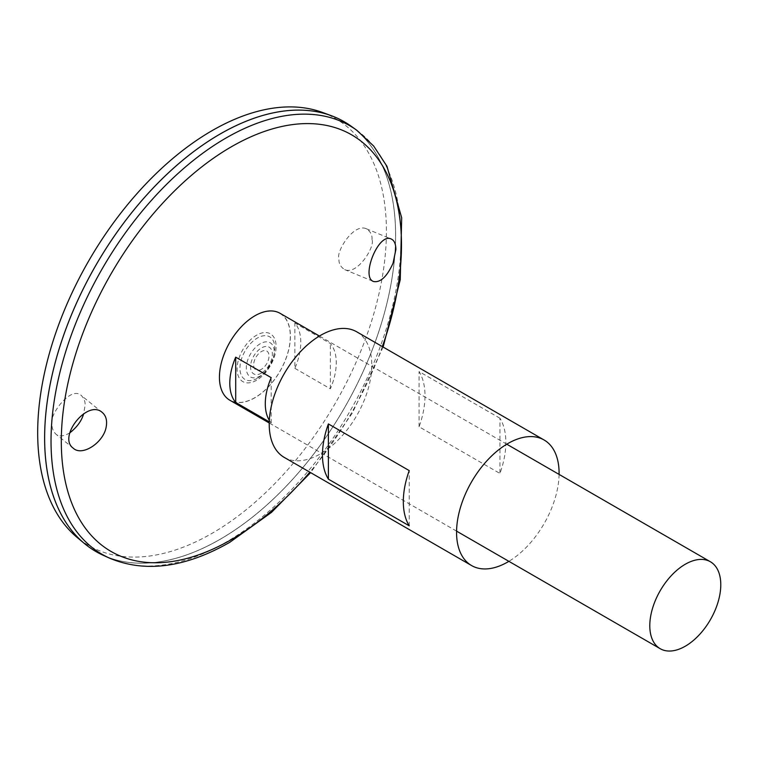 <?xml version="1.0" encoding="UTF-8"?>
<svg xmlns="http://www.w3.org/2000/svg" width="758" height="758" viewBox="0 0 758 758"><rect width="100%" height="100%" fill="white"/><g stroke="black" fill="none" stroke-linecap="round" stroke-linejoin="round"><path stroke-width="0.57" stroke-dasharray="3.79 2.84" d="M559.082 474.404A72.503 41.861 -60 0 1 508.883 561.337M356.753 331.824A72.503 41.861 -60 0 1 367.867 389.925A72.503 41.861 -60 0 1 320.501 453.815A72.503 41.861 -60 0 1 284.241 457.406M499.939 418.236L419.089 371.562A72.503 41.861 -60 0 1 419.089 426.773L499.939 473.447A72.503 41.861 120 0 0 499.939 418.236L499.939 473.447M409.235 525.815L409.235 470.604M419.089 426.773L419.089 371.562M351.2 126.245A248.188 143.29 -60 0 1 380.251 327.162A248.188 143.29 -60 0 1 220.133 539.317A248.188 143.29 -60 0 1 103.429 555.396M220.133 539.289A248.16 143.271 -60 0 1 96.048 551.578A248.16 143.271 -60 0 1 96.048 265.035A248.16 143.271 -60 0 1 344.208 121.754A248.16 143.271 -60 0 1 382.25 320.615A248.16 143.271 -60 0 1 220.133 539.289M220.114 134.033A248.16 143.271 -60 0 1 344.189 121.744A248.16 143.271 -60 0 1 382.231 320.596A248.16 143.271 -60 0 1 220.114 539.279A248.16 143.271 -60 0 1 96.029 551.568A248.16 143.271 -60 0 1 44.637 437.982M344.208 121.725A248.188 143.29 -60 0 1 382.24 320.606A248.188 143.29 -60 0 1 220.114 539.298A248.188 143.29 -60 0 1 96.029 551.597L96.029 551.568M322.472 112.44A246.587 142.362 -60 0 1 376.252 304.896A246.587 142.362 -60 0 1 212.041 533.338A246.587 142.362 -60 0 1 77.108 537.422M371.989 239.661C372.415 235.122 370.52 231.493 366.313 228.755C353.512 222.786 335.671 252.243 339.006 258.705C338.58 263.234 340.475 266.873 344.682 269.611C357.492 275.571 375.324 246.123 371.989 239.661M69.821 432.846C63.719 436.428 59.058 436.845 55.846 434.107C53.088 431.217 51.838 427.967 52.103 424.347C47.877 416.938 70.494 385.017 81.343 395.543C84.1 398.424 85.341 401.683 85.085 405.303L83.683 413.688M257.369 378.289A24.644 14.231 -60 0 1 242.276 356.819A24.644 14.231 -60 0 1 272.463 339.394A24.644 14.231 -60 0 1 257.369 378.289M261.339 369.336A10.868 6.272 -60 0 1 254.688 359.87A10.868 6.272 -60 0 1 268 352.186A10.868 6.272 -60 0 1 261.339 369.336M261.453 373.125A15.425 8.907 -60 0 1 252.007 359.68A15.425 8.907 -60 0 1 270.9 348.784A15.425 8.907 -60 0 1 261.453 373.125M260.278 343.725A19.746 11.398 120 0 0 248.188 374.888A19.746 11.398 120 0 0 272.368 360.931A19.746 11.398 120 0 0 260.278 343.725M254.944 315.915A50.028 28.88 -60 0 1 290.314 336.344A50.028 28.88 -60 0 1 254.944 397.618A50.028 28.88 -60 0 1 219.564 377.19A50.028 28.88 -60 0 1 254.944 315.915M280.015 313.281A50.199 28.984 -60 0 1 287.708 353.503A50.199 28.984 -60 0 1 254.925 397.742A50.199 28.984 -60 0 1 229.826 400.224M294.862 368.322L330.355 388.807A50.199 28.984 120 0 0 330.355 343.497L294.862 323.012A50.199 28.984 -60 0 1 294.862 368.322L294.862 323.012M269.336 420.396A50.199 28.984 120 0 0 271.203 422.964L269.27 421.846M271.203 422.964L271.203 377.655M330.355 388.807L330.355 343.497M382.326 346.596A240.542 138.875 -60 0 1 309.823 472.177M256.592 380.251A27.591 15.937 -60 0 1 239.699 356.213A27.591 15.937 -60 0 1 273.496 336.704A27.591 15.937 -60 0 1 256.592 380.251M356.753 130.234A247.506 142.892 -60 0 1 385.727 330.602A247.506 142.892 -60 0 1 226.045 542.169A247.506 142.892 -60 0 1 109.664 558.201M383.131 347.06L352.394 413.025L310.628 472.641M506.761 444.197L319.431 336.04M456.562 531.131L269.242 422.983M102.302 412.504L81.343 395.543M73.355 448.281L55.846 434.107M344.682 269.611L373.666 281.54M366.313 228.755L391.204 239.007"/><path stroke-width="1.14" d="M508.883 561.337A72.503 41.861 -60 0 1 507.822 561.962A72.503 41.861 -60 0 1 471.571 565.553A72.503 41.861 -60 0 1 471.571 481.842A72.503 41.861 -60 0 1 544.073 439.981A72.503 41.861 -60 0 1 559.082 474.404M471.571 565.553L284.241 457.406A72.503 41.861 -60 0 1 284.241 373.685A72.503 41.861 -60 0 1 356.753 331.824L544.073 439.981M409.235 525.815L328.385 479.141A72.503 41.861 -60 0 1 328.385 423.93L409.235 470.604A72.503 41.861 120 0 0 409.235 525.815M328.385 479.141L328.385 423.93M393.051 263.206C387.025 276.585 380.563 282.696 373.666 281.54C360.438 277.627 378.45 232.223 391.204 239.007C394.245 240.4 395.809 243.896 395.894 249.505L393.051 263.206M106.3 426.223C107.229 420.169 105.893 415.592 102.302 412.504C87.634 398.812 57.305 437.12 73.355 448.281C82.328 456.771 104.216 442.265 106.3 426.223M356.753 130.234A247.506 142.892 -60 0 0 102.292 268.635A247.506 142.892 -60 0 0 109.664 558.201L103.429 555.396A248.188 143.29 -60 0 1 96.039 265.025A248.188 143.29 -60 0 1 351.2 126.245L356.753 130.234L373.694 146.057L386.968 166.305L401.683 217.736L400.243 279.749L383.131 347.06M44.637 437.982A248.16 143.271 -60 0 1 220.114 134.033M96.029 551.597A248.188 143.29 -60 0 1 84.299 543.41A248.188 143.29 -60 0 1 96.02 265.016A248.188 143.29 -60 0 1 331.255 115.661A248.188 143.29 -60 0 1 344.208 121.725M84.299 543.41L77.108 537.422A246.587 142.362 -60 0 1 88.752 260.818A246.587 142.362 -60 0 1 322.472 112.44L331.255 115.661M83.683 413.688C81.693 420.747 77.07 427.133 69.821 432.846M269.242 422.983L229.826 400.224A50.199 28.984 -60 0 1 229.826 342.265A50.199 28.984 -60 0 1 280.015 313.281L319.431 336.04M685.289 646.214A50.199 28.984 -60 0 1 660.19 648.696A50.199 28.984 -60 0 1 660.19 590.738A50.199 28.984 -60 0 1 710.388 561.754A50.199 28.984 -60 0 1 718.082 601.975A50.199 28.984 -60 0 1 685.289 646.214M269.27 421.846L235.71 402.47A50.199 28.984 -60 0 1 235.71 357.16L271.203 377.655A50.199 28.984 120 0 0 269.336 420.396M235.71 402.47L235.71 357.16M309.823 472.177A240.542 138.875 -60 0 1 231.398 539.582A240.542 138.875 -60 0 1 63.473 408.884A240.542 138.875 -60 0 1 284.819 125.866A240.542 138.875 -60 0 1 382.326 346.596M109.664 558.201C145.204 573.01 185.236 567.714 229.75 542.33L271.506 512.37L310.628 472.641M710.388 561.754L506.761 444.197M660.19 648.696L456.562 531.131"/></g></svg>
